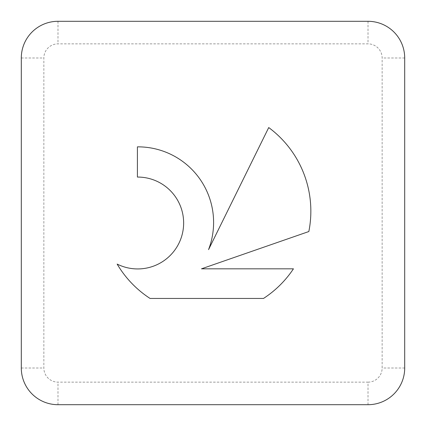 <?xml version="1.0" encoding="UTF-8"?>
<svg xmlns="http://www.w3.org/2000/svg" width="426" height="426" viewBox="0 0 426 426"><rect width="100%" height="100%" fill="white"/><g stroke="black" fill="none" stroke-linecap="round" stroke-linejoin="round"><path stroke-width="0.32" stroke-dasharray="2.13 1.6" d="M158.254 181.918A45.933 45.933 0 0 1 178.787 243.555A45.933 45.933 0 0 1 117.15 264.083A104.072 104.072 0 0 0 150.064 298.45L263.492 298.45A104.072 104.072 0 0 0 293.434 268.822L201.493 268.822L308.839 231.536A104.072 104.072 0 0 0 268.726 127.56L208.548 249.625A75.599 75.599 0 0 0 137.412 146.858L137.412 177.067A45.933 45.933 0 0 1 158.254 181.918M368.011 382.143A14.133 14.133 0 0 0 382.143 368.011L382.143 57.989A14.133 14.133 0 0 0 368.011 43.857L57.989 43.857A14.133 14.133 0 0 0 43.857 57.989L43.857 368.011A14.133 14.133 0 0 0 57.989 382.143L368.011 382.143L368.011 404.7M404.7 368.011L382.143 368.011M404.7 57.989L382.143 57.989M368.011 21.3L368.011 43.857M57.989 21.3L57.989 43.857M21.3 57.989L43.857 57.989M21.3 368.011L43.857 368.011M57.989 404.7L57.989 382.143"/><path stroke-width="0.64" d="M117.15 264.083A45.933 45.933 0 0 0 178.787 243.555A45.933 45.933 0 0 0 137.412 177.067L137.412 146.858A75.599 75.599 0 0 1 208.548 249.625L268.726 127.56A104.072 104.072 0 0 1 308.839 231.536L201.493 268.822L293.434 268.822A104.072 104.072 0 0 1 263.492 298.45L150.064 298.45A104.072 104.072 0 0 1 117.15 264.083M368.011 404.7A36.689 36.689 0 0 0 404.7 368.011L404.7 57.989A36.689 36.689 0 0 0 368.011 21.3L57.989 21.3A36.689 36.689 0 0 0 21.3 57.989L21.3 368.011A36.689 36.689 0 0 0 57.989 404.7L368.011 404.7"/></g></svg>

